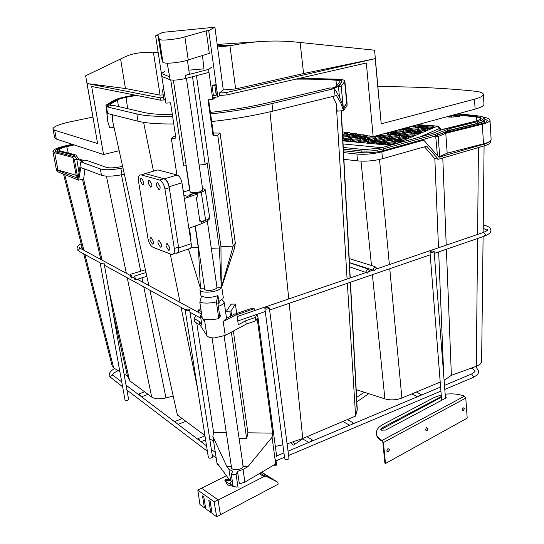 <?xml version="1.0" encoding="UTF-8"?>
<svg xmlns="http://www.w3.org/2000/svg" width="544" height="544" viewBox="0 0 544 544"><rect width="100%" height="100%" fill="white"/><g stroke="black" fill="none" stroke-linecap="round" stroke-linejoin="round"><path stroke-width="0.82" d="M230.262 480.352L231.397 481.114L229.942 483.942L233.845 486.322L236.429 487.145L227.48 484.976L224.801 480.162L225.291 480.814L230.262 480.352L229.364 479.733L216.927 462.76L212.854 436.424L226.726 466.256L231.35 466.358M229.942 483.942L227.12 482.623L225.291 480.814M228.949 479.189L225.107 479.55L224.944 480.087L229.371 479.672M224.985 480.087L229.684 479.869M260.161 473.124L264.901 476.116L218.076 500.052L220.374 514.746M220.483 514.692L278.222 484.14L277.732 482.161L264.098 475.3L277.732 482.161M264.901 476.116L265.696 476.313M226.379 475.674L201.436 488.328M232.404 481.685L231.397 481.114M143.398 174.264L145.187 173.597L164.342 178.867C166.648 179.901 168.239 182.519 169.116 186.728L178.684 247.962C179.078 251.634 178.289 253.388 176.304 253.205M178.078 252.586L188.754 248.86C190.76 249.03 191.576 247.282 191.202 243.63L181.948 182.811C181.084 178.629 179.493 176.038 177.167 175.025L157.801 169.912L145.187 173.597L156.121 170.394M188.877 228.351L201.491 223.72L201.076 220.912L199.9 221.34L196.343 197.377L197.526 196.969L197.105 194.12L184.334 198.512M183.845 195.31L187.279 196.309L192.107 194.793L189.87 194.541L194.011 193.236L197.105 194.12M183.124 190.543L183.804 190.332L184.028 191.842M183.022 189.89L183.804 190.332M199.77 220.497L201.076 220.912M190.006 195.452L189.87 194.541M202.511 188.272L205.17 189.652C205.04 190.488 203.735 191.318 201.246 192.127L195.962 193.793M183.348 192.052L189.87 190.026M190.074 191.372L189.985 191.644C191.141 193.052 194.473 193.093 199.981 191.774L202.878 189.944L202.694 189.523M201.192 221.728L207.176 219.654L201.273 222.285M209.671 217.131L207.176 219.654L207.38 221.041L209.882 218.532M192.603 226.984L201.035 223.883M201.484 223.686L207.38 221.041M189.455 228.14L191.039 239.829L190.645 239.965M219.11 311.678L218.464 307.278M199.988 324.931L199.471 321.579L194.079 318.526L194.596 321.858L199.988 324.931L206.904 335.662C208.026 337.158 210.569 337.912 214.54 337.926L225.23 335.41L246.201 324.149L245.732 320.756L238.306 324.714L236.858 314.412L223.21 321.545L226.46 318.267L234.872 313.881L236.858 314.412M246.201 324.149L255.87 320.77L257.183 318.424L272.66 433.126L272.068 437.233L247.894 466.718L243.052 469.52L237.497 471.322L236.096 474.422L231.288 474.307L232.716 471.213L228.922 469.2L226.726 466.256M272.544 465.834L275.944 465.909L272.068 437.233M275.944 465.909L276.508 464.467L275.788 459.088M276.726 456.722L257.536 314.187M255.87 320.77L255.408 317.383L257.142 314.323M255.408 317.383L245.732 320.756M196.751 323.082L213.615 432.385L226.277 432.541M213.615 432.385L212.854 436.424M242.74 463.434L243.005 466.609L247.894 466.718M239.108 438.6L246.663 438.709L247.914 432.813L272.66 433.126M246.663 438.709L231.35 332.126M233.362 331.044L247.914 432.813M237.497 471.322L239.367 483.929L244.895 482.106L275.686 463.984M233.192 486.948L231.288 474.307M231.418 466.813L231.377 467.282C231.207 470.88 241.679 470.281 243.005 466.609M236.096 474.422L238.061 487.628M194.079 318.526L196.105 315.636M218.328 464.678L217.219 464.651L216.927 462.76M202.218 317.954L200.348 315.126L201.906 325.319L199.471 321.579M204.265 319.328L204.816 321.871L202.946 319.049M221.972 299.696L224.155 301.92C224.006 303.572 222.068 305.068 218.334 306.401M218.008 304.164L219.103 303.198L219.13 301.947M200.348 315.126L201.742 314.806M198.757 312.555L198.349 309.903L200.988 309.849M225.338 310.134L227.229 310.094L231.016 304.171L235.389 304.069L230.982 311.073L231.628 315.574M236.722 313.494L235.389 304.069M235.273 313.99L250.369 308.815L254.198 308.734L236.892 314.677M254.463 310.651L254.198 308.734M232.322 315.214L233.505 314.595M230.982 311.073L225.502 311.243M201.232 311.481L198.349 309.903M310.202 441.857L312.48 440.076L313.31 440.545M197.982 439.368L198.451 438.444L199.968 440.864M351.526 424.476L353.518 423.11L354.158 423.368M174.706 421.824L175.127 421.382L176.351 423.069M418.778 396.195L420.764 394.339L421.688 394.971M139.074 394.971L139.38 393.761L140.699 396.195M376.489 268.063L374.592 270.701L373.062 269.232L374.959 266.594L376.489 268.063M130.179 275.692L130.621 274.271L131.92 276.638L131.485 278.052L130.179 275.692M293.372 441.959C294.535 443.53 294.59 444.577 293.542 445.108L292.971 445.026L291.196 442.639M369.424 270.45L367.506 273.095L365.969 271.626L367.88 268.974L369.424 270.45M133.797 277.61L134.246 276.182L135.558 278.562L135.116 279.99L133.797 277.61M264.88 308.564L284.73 458.837C285.913 460.088 287.32 460.027 288.939 458.646L288.973 458.279M269.28 308.183C267.532 309.312 266.064 309.407 264.867 308.489L264.928 308.278C266.676 307.156 268.144 307.054 269.334 307.972L269.28 308.183M434.146 251.654C432.691 252.613 431.304 252.681 429.978 251.865L429.984 251.797C431.433 250.845 432.827 250.777 434.146 251.586L434.146 251.654M100.266 263.575L125.038 400.098C125.868 400.908 127.031 400.806 128.506 399.786L128.602 399.364M103.87 263.126L100.252 263.5L103.87 263.126M185.218 310.311L208.359 457.422C209.426 458.572 210.786 458.483 212.439 457.164L212.5 456.695M189.475 309.862C187.694 310.944 186.266 311.059 185.205 310.216L185.307 309.951C187.088 308.876 188.51 308.754 189.57 309.604L189.475 309.862M204.619 288.293L204.462 288.83C204.632 289.932 206.176 290.482 209.08 290.469C212.935 290.217 215.567 289.326 216.974 287.803L215.295 275.726M211.616 67.313L208.57 69.387L185.49 75.405L188.911 74.154L189.326 73.508M175.61 136.054L173.992 136.258L171.326 138.421L175.923 138.101L170.558 102.782L165.913 103.149L161.82 76.452L170.068 79.791C173.59 80.471 178.881 80.016 185.939 78.438L208.984 72.366L208.57 69.387M208.984 72.366L212.758 99.443L215.71 97.104M212.065 85.891L213.398 95.479L216.24 95.248L216.811 94.799L216.974 91.222L216.084 84.782L213.241 85.014L212.065 85.891L214.914 85.66L216.24 95.248M188.843 70.176L203.952 68.85L202.477 55.59M167.219 63.22L169.612 76.779L161.371 73.508L161.82 76.452M199.104 164.968L205.197 164.587L207.094 162.717L219.348 248.003L211.29 248.316M192.515 76.704L205.197 164.587M196.466 75.664L220.939 246.616L221.313 287.681L219.348 248.003M220.939 246.616L233.199 246.133L217.743 135.198L213.037 135.524L208.012 99.817L212.758 99.443M164.852 71.427L161.371 73.508M171.326 138.421L176.929 174.964M190.828 247.799L198.274 247.506M195.092 226.352L198.465 248.819L200.416 288.272L204.598 288.157M185.994 165.777L189.645 190.094M170.748 79.975L183.716 165.913L186.225 165.757M216.974 287.803L221.313 287.681C218.661 292.414 199.315 293.998 199.974 289.449L200.416 288.272L188.442 248.968M220.803 314.901L219.81 316.452L217.831 302.974L218.838 301.464L222.904 298.697L223.285 297.575L221.748 286.953L221.313 287.681L233.199 246.133L235.328 243.182L234.144 249.295L221.36 287.613M223.285 297.575L223.224 297.146M218.804 318.573C212.459 319.96 206.978 320.076 202.361 318.9L199.845 302.348L201.559 296.024C205.516 298.037 210.99 297.888 217.974 295.596L216.356 301.94L218.804 318.573L220.864 315.343M218.838 301.464L217.974 295.596M216.356 301.94C209.977 303.321 204.469 303.457 199.845 302.348M213.037 135.524L213.554 134.81M217.743 135.198L220.068 133.035L235.328 243.182M213.302 133.049L220.068 133.035M163.771 89.148L162.445 90.005L163.88 89.882M162.445 90.005L163.9 99.45L165.328 99.334M216.084 84.782L214.914 85.66M208.828 500.446L210.161 501.405L212.072 513.42L216.696 516.8L214.098 501.752L197.826 490.151L199.954 504.56L204.415 507.817L202.497 495.91L203.803 496.849L205.72 508.776L210.746 512.448L208.828 500.446M210.746 512.448L211.827 511.877M205.482 507.266L204.415 507.817M219.164 507.008L220.497 514.787L216.696 516.8M217.96 499.97L214.098 501.752M217.926 499.766L201.606 488.24L197.826 490.151M173.638 253.776L175.821 253.014C178.085 253.225 178.99 251.226 178.534 247.024L169.266 187.7C168.266 182.893 166.45 179.901 163.819 178.724L145.445 173.665L143.555 174.216M141.195 174.91L159.501 180.016C162.119 181.2 163.934 184.205 164.941 189.026L174.318 248.479C174.78 252.695 173.883 254.694 171.632 254.476L153.088 247.336C150.634 245.983 148.934 243.066 147.975 238.585L138.516 181.349C137.992 176.861 138.883 174.712 141.188 174.91L145.445 173.665L141.188 174.91M151.81 184.294L149.484 180.431C148.451 180.336 148.043 181.288 148.267 183.274L150.6 187.136C151.626 187.224 152.034 186.279 151.81 184.294M143.772 181.975L141.488 178.16C140.481 178.072 140.087 179.01 140.318 180.975L142.603 184.783C143.602 184.872 143.997 183.933 143.772 181.975M166.131 246.282L168.592 250.26C169.572 250.356 169.959 249.478 169.755 247.642L167.294 243.658C166.314 243.562 165.927 244.44 166.131 246.282M158.005 243.216L160.419 247.146C161.371 247.228 161.745 246.364 161.534 244.548L159.127 240.611C158.168 240.53 157.794 241.393 158.005 243.216M150.076 240.23L152.442 244.1C153.374 244.181 153.734 243.324 153.524 241.529L151.164 237.646C150.226 237.565 149.865 238.428 150.076 240.23M160.058 186.68L157.685 182.757C156.624 182.662 156.203 183.62 156.427 185.626L158.8 189.543C159.854 189.645 160.276 188.686 160.058 186.68M208.706 30.614L206.19 30.858L179.962 38.196C168.742 40.106 161.908 40.542 159.453 39.501L158.059 35.571L155.618 35.809L162.819 32.334L214.907 27.2L208.706 30.614L217.838 96.934L219.66 95.486L227.032 94.894L366.316 63.002L373.164 136.68L475.116 109.126C481.025 107.474 483.97 105.808 483.963 104.122L483.385 94.384M158.059 35.571L161.452 57.793L162.948 62.431C165.424 63.716 172.224 63.362 183.355 61.39L209.311 53.4L206.19 30.858M381.222 123.842L375.21 58.657L303.572 73.528L300.111 42.48L374.585 50.204L381.222 123.842L474.504 99.178C480.427 97.553 483.385 95.934 483.378 94.316C483.092 92.827 480.311 91.793 475.034 91.202C444.258 88.033 411.876 86.544 377.876 86.72M342.428 131.852L373.164 136.68M97.532 143.528L54.665 130.247L52.945 128.704C53.883 126.521 59.282 124.311 69.136 122.06L92.888 117.076M53.047 129.261L54.59 137.448L56.324 139.067L103.544 154.544L119.177 150.702M227.032 94.894L226.705 92.473L375.21 58.657M103.544 154.544L91.671 86.476L160.609 100.212L165.41 99.831M212.466 97.362L217.838 96.934M163.608 97.566L160.242 97.838L160.609 100.212M160.242 97.838L87.06 83.552L125.44 88.509L160.052 95.105L163.193 94.853M158.175 52.482L153.156 52.87C141.42 51.605 131.029 53.428 121.978 58.324L85.632 75.806L97.607 143.555L87.06 83.552M300.111 42.48L296.847 42.14C275.556 39.896 253.49 41.065 230.656 45.642L229.949 45.791L235.647 88.944L303.572 73.528M226.705 92.473L219.327 93.072L223.285 89.95L235.647 88.944M219.327 93.072L219.66 95.486M223.285 89.95L214.907 27.2M161.391 73.494L155.618 35.809M229.949 45.791L217.444 46.954M153.524 52.918L160.052 95.105M120.591 59.058L125.44 88.509M464.372 408.564L463.012 407.633L461.876 409.931L463.243 410.856L464.372 408.564M463.311 410.822L464.324 408.272M427.992 428.454L426.537 427.53L425.36 429.896L426.816 430.821L427.808 429.604L427.992 428.454M426.945 430.746L427.978 428.346M389.504 449.5L387.947 448.582L386.716 451.03L388.28 451.948L389.504 449.5M388.484 451.812L389.518 449.63M445.332 396.345L446.264 397.283L445.488 398.283L385.669 430.052L381.494 430.188L380.691 429.243L381.623 428.06L441.347 396.522M445.393 397.059L446.189 397.637M376.339 433.745L376.366 434.017C376.591 436.805 378.522 439.192 382.167 441.177L382.826 442.231L384.9 463.196L385.492 463.502L467.194 418.125L465.78 398.106L383.418 442.53L385.492 463.502M383.418 442.53L382.092 440.422C378.447 438.437 376.516 436.057 376.292 433.276C376.23 429.828 378.576 426.816 383.323 424.245L434.207 397.48L441.225 394.958M445.176 394.237C452.35 393.38 458.776 394.026 464.467 396.168L465.78 398.106M380.827 429.638L441.402 397.236M74.161 144.915L65.294 146.975C61.472 148.029 59.412 149.042 59.133 150.015L60.316 150.94L75.881 155.006L78.445 158.685L84.612 160.888L86.646 160.364L106.359 167.375C109.215 168.178 113.642 168.042 119.646 166.96L122.631 166.376M66.708 146.622L68.32 153.034M83.722 253.871L112.146 365.867L113.696 367.975L84.939 254.538M83.858 250.281L64.702 174.563M56.556 169.429L56.875 171.04L58.011 171.87L78.676 180.186L83.674 178.847L84.918 169.102M122.964 167.912L120.829 168.334C111.547 170 104.727 170.211 100.361 168.953L80.818 161.867L78.05 178.412L57.718 170.292L56.501 169.3M80.818 161.867L83.008 161.303L76.765 159.059L79.009 172.679M59.065 152.748L58.834 151.341L74.242 155.38L76.765 159.059M58.834 151.341L57.487 150.273C57.956 148.981 60.853 147.689 66.184 146.384L73.522 144.704M74.242 155.38L74.467 156.754M120.829 168.334L121.917 174.733C112.656 176.412 105.842 176.603 101.476 175.304L80.804 167.559L78.676 180.186M121.917 174.733L124.365 174.25M108.814 289.551L129.642 380.739L151.688 397.059C154.918 399.058 159.671 399.35 165.94 397.929L143.806 286.892M83.538 178.888L102.102 260.168M173.21 396.059L165.94 397.929M82.47 179.173L100.824 259.474M112.962 312.555L127.466 376.02L129.642 380.739M113.696 367.975L119.864 371.579M124.039 374.014L127.466 376.02M52.965 151.708L56.141 168.463L57.956 170.007L76.14 175.29L72.862 157.447L54.679 152.68L52.877 151.252C53.509 149.518 57.392 147.778 64.518 146.044L72.223 144.276M72.862 157.447L74.44 159.786L76.772 159.344M73.379 144.656L64.736 146.642C58.861 148.077 55.672 149.512 55.155 150.94L56.658 152.123L75.113 156.924M76.14 175.29L77.751 177.82L74.44 159.786M77.751 177.82L78.159 177.738M210.406 112.397C231.03 110.187 250.233 106.978 268.002 102.762L330.079 87.904L331.554 88.142C334.281 87.475 335.94 86.802 336.512 86.122L339.946 81.518C339.884 80.838 338.558 80.403 335.968 80.206L336.525 86.115M297.616 78.73L337.362 79.805C340.34 80.029 341.87 80.526 341.938 81.301L338.524 85.966C337.851 86.754 335.92 87.543 332.717 88.332L334.308 88.59C338.599 94.921 341.584 101.089 343.257 107.08M149.906 290.244L177.378 415.004L204.904 435.445M209.726 438.886L213.568 441.034M275.339 446.4L282.88 444.863M287.082 443.816L302.756 438.471L355.592 416.092L357.252 409.489L350.465 282.234M346.95 102.163L347.126 105.312L343.516 110.636L337.178 111.153L336.233 103.686L347.099 279.011M347.364 283.295L355.592 416.092M336.233 103.686L332.812 96.478M211.691 121.543C233.662 119.156 254.062 115.682 272.891 111.126L336.491 95.56L340.789 103.027L343.516 110.636M114.077 127.554L109.677 127.833L107.732 121.394L106.998 113.376L138.026 121.217C146.078 123.223 157.991 124.134 173.774 123.957M112.377 114.764L112.54 120.578L148.866 285.512M347.154 102.728L343.543 108.378L343.747 110.357M343.461 107.984L343.543 108.378M335.063 95.934L334.308 88.59L271.966 103.571C253.089 108.066 232.642 111.513 210.616 113.927M172.632 116.436C156.822 116.681 144.894 115.852 136.85 113.954L106.447 106.706L108.834 106.155L107.644 105.284L108.542 104.387L115.743 100.082C117.626 99.022 120.897 98.036 125.548 97.111L135.578 95.227M107.25 118.572L106.447 106.706L107.624 113.574M136.428 95.397L126.045 97.349C121.978 98.151 119.122 99.022 117.484 99.946L110.316 104.244L109.555 105.006L110.582 105.747L112.805 105.237L143.473 112.37C150.185 113.92 159.814 114.682 172.36 114.655M335.968 80.206C323.571 79.349 310.196 78.996 295.834 79.138M126.045 97.349L127.656 108.691M299.601 78.275L338.477 79.193C342.618 79.472 344.746 80.152 344.862 81.212L346.984 102.483L343.366 108.134L341.17 86.387L338.429 86.605L339.538 97.492M344.862 81.212L341.17 86.387M338.429 86.605L341.843 82.144L341.938 81.314M107.753 105.04L105.883 105.189L113.737 100.518C116.328 99.069 120.795 97.73 127.133 96.492L134.783 95.071M105.883 105.189L106.386 108.14M484.092 119.619L484.357 120.163C484.337 121.258 482.426 122.305 478.625 123.284L447.664 130.982L447.753 132.042M436.669 135.599L422.09 139.788L423.756 140.148L381.847 151.824C373.368 153.979 365.044 154.714 356.884 154.034L343.536 152.572M439.266 134.511L447.664 130.982M343.896 159.31L357.558 160.888C365.711 161.616 374.014 160.888 382.473 158.712L426.734 146.214L438.348 159.27L484.228 145.887C488.532 144.588 490.674 143.222 490.654 141.78L490.593 140.685M490.192 141.059C489.328 142.147 487.302 143.16 484.119 144.099L438.926 157.236L423.756 140.148M435.703 136.007L437.417 155.536M372.409 274.686L384.887 398.874L356.191 389.654M384.887 398.874C390.538 400.432 396.202 400.153 401.887 398.045L440.212 382.044M434.826 158.433L438.498 247.792M438.668 251.899L443.782 376.278M438.348 159.27L434.466 158.345L424.524 146.839M446.393 249.24L451.37 375.312L476.306 366.323C479.808 364.99 481.583 363.331 481.624 361.352L483.099 236.62M451.37 375.312L444.101 380.378M478.421 147.58L477.625 234.43M477.584 238.517L476.306 366.323M442.789 157.971L446.23 245.154M483.405 117.32L484.078 117.416C487.825 117.973 489.804 118.85 490.015 120.04C489.994 121.509 487.424 122.91 482.317 124.229L445.774 133.287L438.192 136.49L436.036 136.299M443.884 133.001L480.842 123.848C485.064 122.76 487.193 121.604 487.213 120.387L484.024 118.524M438.151 156.366L439.661 156.522L447.188 153.177L483.494 143.84C488.573 142.48 491.116 141.012 491.13 139.434L490.015 120.108M439.661 156.522L438.192 136.49M447.188 153.177L445.774 133.287M484.01 118.225L484.099 119.802L481.637 121.992L477.761 123.243L449.942 130.159L435.683 135.912L383.432 150.613C375.986 152.531 368.614 153.204 361.304 152.633L343.441 150.797M458.225 113.689L478.7 115.981C482.052 116.423 483.82 117.157 484.004 118.177L481.542 120.36L477.666 121.604L449.827 128.5L449.942 130.159M394.985 143.97L437.539 126.16L439.776 128.588L440.035 130.302M440.49 130.104L440.198 128.173L419.744 137.054M417.207 127.758L422.974 127.235M409.714 126.8L414.222 126.568M419.716 131.029L425.687 130.499M410.924 130.336L416.792 129.798M402.261 129.642L408.02 129.105M413.358 133.668L419.431 133.124M404.552 132.947L410.523 132.396M395.869 132.233L401.737 131.675M406.912 136.347L413.093 135.782M398.086 135.599L404.165 135.028M389.395 134.858L395.366 134.286M384.996 133.484L386.696 133.559M400.37 139.06L406.654 138.482M391.537 138.285L397.712 137.7M382.833 137.523L388.899 136.932M374.252 136.775L380.222 136.177M365.806 136.034L367.832 135.558M357.476 135.3L363.215 134.701C359.482 135.504 356.932 135.524 355.579 134.756L356.232 135.143M349.275 134.579L354.933 133.98M393.74 141.814L400.126 141.216M384.887 141.018L391.17 140.413M376.169 140.23L382.344 139.618M367.581 139.448L373.653 138.836M359.122 138.686L365.085 138.067M350.785 137.931L356.646 137.312M342.713 137.136L348.33 136.564M387.015 144.609L393.496 143.99M378.148 143.786L384.526 143.16M369.417 142.97L375.693 142.338M360.822 142.168L366.989 141.535M352.349 141.372L358.414 140.74M344.005 140.59L349.962 139.958M425.986 128.432L431.854 127.915M449.827 128.5L435.56 134.232L383.275 148.893C375.829 150.804 368.451 151.477 361.141 150.919L343.352 149.117M451.398 115.539L460.142 114.689L476.918 116.62C482.684 117.688 482.399 119.17 476.061 121.081L443.278 129.186L431.664 133.722M457.688 114.75L457.796 115.226L459.898 115.151L459.898 116.307L457.756 116.634M447.392 116.62L451.744 117.15L459.898 116.307M446.631 116.824L449.915 117.144M449.575 116.028L449.759 116.851L451.812 116.838L451.751 115.988L457.796 115.226L457.796 116.321L451.744 117.15M263.575 476.449L259.209 473.681M273.578 479.917L261.514 472.328M232.784 484.235L232.295 485.2M224.828 480.162L229.364 479.733M178.684 247.962L191.202 243.63M181.948 182.811L169.116 186.728M164.342 178.867L177.167 175.025M205.639 220.245L201.246 192.127M223.21 321.545L225.23 335.41M243.052 469.52L244.895 482.106M230.656 480.658L228.922 469.2M206.904 335.662L204.816 321.871M230.547 316.132L229.833 311.154M113.716 375.863L112.771 375.149C111.391 375.217 110.69 375.972 110.67 377.407L122.618 386.77M444.802 389.45L472.586 377.699L473.375 376.502L471.56 374L470.995 374.238M471.403 368.091L474.504 370.199M81.294 248.894L80.002 248.186L78.227 250.43L79.723 251.675L100.552 263.119M485.364 225.42L484.595 225.202L483.208 226.61M434.289 253.402L484.323 236.198L485.357 234.716L483.664 232.37L483.004 232.594M483.194 228.228L486.921 230.078M170.068 79.791L169.612 76.779M185.49 75.405L185.939 78.438M213.384 135.204L208.406 99.783M159.501 180.016L163.819 178.724M169.266 187.7L164.941 189.026M174.318 248.479L178.534 247.024M162.948 62.431L159.453 39.501M56.324 139.067L54.665 130.247M475.116 109.126L474.504 99.178M152.49 52.795L158.08 51.898M217.246 44.445L258.522 41.698M153.156 52.87L158.093 51.966M217.389 45.485L230.656 45.642M184.906 37.04L188.258 60.146M382.466 441.429L382.384 440.62M464.467 396.168L382.092 440.422M381.698 428.801L381.623 428.06M57.718 170.292L58.011 171.87M101.476 175.304L100.361 168.953M106.42 176.113L126.33 273.299M127.248 277.794L151.688 397.059M142.882 282.275L141.991 277.794M140.665 271.143L121.462 174.821M54.679 152.68L57.956 170.007M341.095 110.833L350.044 278.004M350.268 282.295L357.116 410.564M269.974 111.826L288.755 298.935M289.19 303.3L302.756 438.471M197.465 388.151L181.091 307.38M180.091 302.444L170.272 253.973M153.483 171.17L143.589 122.332M347.126 105.312L346.936 103.374M271.966 103.571L272.891 111.126M138.026 121.217L136.85 113.954M341.802 82.198L341.761 81.75M338.524 85.966L338.565 86.421M110.316 104.244L110.575 105.747M117.484 99.946L118.449 106.549M346.759 103.122L344.631 81.804M478.625 123.284L478.72 124.372M357.558 160.888L356.884 154.034M381.847 151.824L382.473 158.712M484.228 145.887L484.119 144.099M361.005 161.146L371.464 265.227M371.899 269.613L371.994 270.511M401.887 398.045L389.762 268.716M389.375 264.568L379.522 159.453M483.494 143.84L482.317 124.229M476.748 120.897L476.66 117.089C479.216 117.436 480.563 117.994 480.699 118.782L480.563 119.252M342.734 137.53L343.536 138.067L342.802 138.768M342.815 139.094L343.053 138.992C346.78 137.442 354.77 138.094 350.88 139.645L342.89 140.454M351.111 139.543L351.655 139.067L350.724 139.699L342.89 140.434L343.774 139.849C346.97 138.951 349.391 138.856 351.036 139.563M359.203 140.481C355.45 142.072 347.317 141.372 351.261 139.815L351.397 139.76C355.11 138.196 363.222 138.856 359.339 140.427L359.203 140.481M351.234 141.209L352.124 140.624C355.354 139.713 357.809 139.624 359.468 140.345M367.792 141.27C364.038 142.875 355.79 142.168 359.727 140.597L359.863 140.542C363.569 138.958 371.797 139.631 367.921 141.216L367.792 141.27M359.72 141.998L360.597 141.413C363.868 140.488 366.35 140.4 368.036 141.148M376.502 142.072C372.762 143.691 364.392 142.977 368.322 141.386L368.451 141.331C372.15 139.733 380.501 140.413 376.632 142.018L376.502 142.072M368.336 142.793L369.199 142.208C372.511 141.27 375.02 141.188 376.727 141.957M385.349 142.888C381.616 144.527 373.116 143.793 377.046 142.188L377.176 142.134C380.868 140.522 389.341 141.216 385.478 142.827L385.349 142.888M377.074 143.609L377.93 143.018C381.283 142.066 383.826 141.991 385.546 142.78M394.332 143.711C390.612 145.37 381.983 144.622 385.9 143.004L386.036 142.95C389.708 141.318 398.317 142.025 394.461 143.657L394.332 143.711M385.954 144.432L386.798 143.84C390.191 142.875 392.761 142.8 394.509 143.616M349.52 136.143L350.057 135.68L349.132 136.299L342.713 137.197L349.289 136.245C350.853 134.688 348.629 134.375 342.611 135.3M342.666 136.34C345.773 135.578 348.031 135.524 349.438 136.163M357.483 137.04C353.77 138.598 345.773 137.931 349.663 136.408L349.799 136.36C353.464 134.83 361.447 135.456 357.612 136.986L357.483 137.04M349.642 137.768L350.513 137.21C353.675 136.32 356.089 136.224 357.741 136.918M365.928 137.795C362.229 139.366 354.11 138.693 358 137.156L358.129 137.102C361.787 135.558 369.886 136.197 366.058 137.741L365.928 137.795M357.993 138.523L358.85 137.958C362.052 137.061 364.494 136.966 366.166 137.673M374.503 138.557C370.811 140.141 362.569 139.461 366.452 137.911L366.581 137.856C370.233 136.292 378.454 136.945 374.632 138.502L374.503 138.557M366.466 139.284L367.316 138.72C370.559 137.809 373.028 137.714 374.721 138.448M383.2 139.339C379.522 140.937 371.158 140.243 375.034 138.672L375.163 138.618C378.808 137.047 387.144 137.707 383.33 139.278L383.2 139.339M375.068 140.053L375.904 139.488C379.188 138.564 381.684 138.482 383.398 139.23M392.272 140.019L392.006 140.121C388.362 141.739 379.875 141.032 383.744 139.448L383.88 139.393C387.512 137.809 395.971 138.475 392.163 140.066L392.034 140.121C388.022 141.243 385.043 141.345 383.064 140.434L383.738 140.842M383.799 140.842L384.628 140.27C387.947 139.332 390.476 139.25 392.21 140.026M401.003 140.923C397.344 142.555 388.729 141.834 392.591 140.243L392.72 140.182C396.345 138.577 404.926 139.257 401.132 140.869L401.003 140.923M392.659 141.637L393.475 141.066C396.841 140.114 399.398 140.039 401.159 140.835M356.15 133.559L355.81 133.702C352.145 135.218 344.27 134.592 348.112 133.103L349.54 132.661M348.092 134.429L353.246 133.144M363.256 134.708C357.136 135.687 354.824 135.388 356.313 133.81L356.748 133.647M356.313 135.143L359.36 134.055M369.451 135.884C365.112 136.258 363.31 135.918 364.038 134.844M364.65 135.871L365.888 135.184M381.249 134.497C382.425 134.83 382.425 135.272 381.249 135.837L373.266 136.653M378.257 135.306L381.31 135.789M389.81 136.639C386.179 138.217 377.828 137.544 381.657 136L381.779 135.946C385.37 134.395 393.693 135.028 389.939 136.585L389.81 136.639M381.704 137.353L382.52 136.809C385.771 135.898 388.253 135.81 389.98 136.544M398.63 137.401C395.012 138.992 386.539 138.312 390.354 136.755L390.483 136.7C394.06 135.13 402.506 135.776 398.759 137.346L398.63 137.401M390.422 138.115L391.224 137.564C394.516 136.639 397.032 136.558 398.779 137.319M407.585 138.176C403.974 139.781 395.379 139.087 399.187 137.516L399.31 137.462C402.88 135.878 411.448 136.53 407.708 138.122L407.585 138.176M399.276 138.883L400.064 138.339C403.396 137.394 405.94 137.319 407.708 138.101M388.64 132.498L387.641 133.253L382.473 134.164M387.233 132.879L387.811 133.164M396.542 133.885L396.29 133.98C392.748 135.531 384.411 134.885 388.178 133.362L388.307 133.307C391.843 131.777 400.153 132.396 396.447 133.926L396.318 133.98C392.387 135.068 389.463 135.17 387.518 134.293L388.178 134.688M388.246 134.688L389.042 134.164C392.258 133.266 394.733 133.178 396.467 133.899M405.321 134.633L405.096 134.715C401.56 136.286 393.108 135.626 396.868 134.089L396.991 134.035C400.52 132.491 408.945 133.117 405.253 134.66L405.124 134.715C401.166 135.816 398.208 135.918 396.229 135.028L396.889 135.422M396.957 135.422L397.732 134.898C400.989 133.98 403.492 133.899 405.253 134.647M414.066 135.463C410.516 137.047 401.928 136.381 405.681 134.83L405.81 134.776C409.319 133.212 417.874 133.844 414.188 135.408L414.066 135.463M405.79 136.17L406.558 135.646C409.856 134.715 412.393 134.633 414.168 135.402M398.038 129.955C402.88 129.635 404.491 130.084 402.866 131.308L402.737 131.356C399.595 132.743 391.728 132.416 394.142 131.009M394.699 132.063L395.468 131.56C398.657 130.669 401.118 130.58 402.866 131.288M411.529 132.07C408.02 133.613 399.582 132.981 403.288 131.464L403.41 131.41C406.885 129.894 415.296 130.492 411.658 132.015L411.529 132.07M403.396 132.77L404.151 132.267C407.374 131.362 409.863 131.281 411.631 132.008M420.458 132.79C416.956 134.354 408.388 133.708 412.087 132.178L412.216 132.124C415.677 130.587 424.211 131.199 420.58 132.736L420.458 132.79M412.216 133.491L412.964 132.988C416.214 132.07 418.737 131.988 420.532 132.736L421.185 132.233L420.607 132.722M407.939 127.282C410.142 127.527 410.564 128.003 409.197 128.724L409.068 128.772C405.797 129.751 402.934 129.928 400.479 129.295M401.064 129.472L401.812 128.989C404.96 128.112 407.415 128.017 409.17 128.717L409.258 128.697M417.846 129.458C414.385 130.982 405.96 130.376 409.618 128.88L409.741 128.826C413.161 127.323 421.559 127.908 417.969 129.411L417.846 129.458M409.741 130.159L410.475 129.676C413.658 128.785 416.14 128.697 417.921 129.411L418.01 129.39M426.754 130.159C423.307 131.696 414.759 131.077 418.404 129.567L418.526 129.513C421.94 127.996 430.46 128.588 426.877 130.104L426.754 130.159M418.547 130.852L419.274 130.37C422.47 129.472 424.98 129.384 426.802 130.104M415.915 125.127L415.317 126.222L408.605 127.099M413.664 125.732L415.385 126.174M424.075 126.888C420.668 128.391 412.257 127.799 415.861 126.33L415.983 126.276C419.356 124.794 427.74 125.351 424.198 126.84L424.075 126.888M416.004 127.582L416.718 127.119C419.839 126.242 422.307 126.147 424.123 126.84M432.97 127.561C429.57 129.078 421.036 128.479 424.633 126.99L424.755 126.942C428.114 125.446 436.621 126.011 433.085 127.514L432.97 127.561M424.796 128.255L425.496 127.792C428.638 126.902 431.134 126.806 432.983 127.514M342.91 140.882L390.177 145.316M440.198 128.173L437.587 126.14L417.588 124.678M348.452 132.525L342.584 134.796M343.074 143.936L381.759 147.669M417.649 124.658L438.267 126.181M431.82 133.681L379.93 148.186M433.18 133.219L380.072 148.138L364.398 149.58L343.264 147.472L364.568 149.593M437.267 135.368L437.145 133.688M435.683 135.912L435.56 134.232M383.275 148.893L383.432 150.613M447.705 129.18L447.828 130.839M477.666 121.604L477.761 123.243M361.141 150.919L361.304 152.633M449.704 115.994L451.751 115.988L451.642 115.512M460.142 114.689L459.898 115.151L476.66 117.089L476.918 116.62M480.699 119.122L480.957 118.64C482.018 118.694 480.379 119.51 476.054 121.081L475.925 121.115M476.054 121.081L440.599 130.07M440.83 129.962L432.936 133.314M346.249 133.341L346.086 132.246M344.522 134.008L344.236 132.042M261.773 472.206L275.611 480.903M205.17 189.652L209.923 218.824M231.608 468.071L212.058 337.817M204.809 289.558L195.31 226.277M190.176 192.066L173.373 80.138M243.093 465.827L224.101 335.954M219.266 302.886L219.048 301.376M216.92 286.838L207.305 221.068M202.796 190.21L186.436 78.309M226.528 318.233L224.155 301.92M231.431 467.636L231.377 467.282M112.853 374.544L112.465 374.551L112.771 375.149L121.734 381.902M126.045 385.152L206.536 445.808M211.371 449.453L215.329 452.438M109.378 375.183C109.092 372.844 110.854 370.634 114.668 368.546M473.151 377.461C477.19 375.333 479.012 373.15 478.611 370.899L475.721 366.534M474.701 371.001L474.912 371.076C475.565 371.226 474.45 372.205 471.56 374L444.489 385.383M276.624 455.974L283.941 452.894M288.041 451.173L440.599 387.015M126.929 390.055L207.407 451.35M212.242 455.029L216.199 458.048M112.853 374.428C114.118 373.313 111.527 373.959 118.232 370.627M110.772 377.74L109.779 376.468M471.09 368.2L471.621 368.424M276.019 460.829L284.512 457.239M288.606 455.505L440.919 391.095M198.451 438.444L204.966 435.846M306.993 436.682L312.48 440.076M201.062 441.687L205.605 439.885M302.212 438.702L308.89 442.408M175.127 421.382L182.206 418.588M347.473 419.533L353.518 423.11M178.051 424.347L185.892 421.328M342.856 421.491L349.663 425.258M139.38 393.761L144.554 391.782M416.364 392L420.764 394.339M141.508 396.807L148.009 394.339M411.822 393.897L417.391 396.78M82.035 247.214L80.587 248.295L79.587 247.636L80.002 248.186L130.138 275.366M131.804 277.95L133.763 277.331M137.333 279.262L201.634 314.119M77.003 248.764C77.064 246.724 78.452 245.065 81.165 243.794M483.228 224.842L484.595 225.202C490.776 227.535 489.94 227.705 491.008 230.153M486.968 230.357L487.655 229.704C488.281 229.949 486.948 230.833 483.664 232.37L376.394 269.001M237.157 316.56L366.119 272.517M369.322 271.422L373.15 270.11M104.434 265.254L185.463 309.788M189.985 312.27L200.818 318.22M78.356 250.825L77.35 249.73M483.188 228.698L483.596 228.806M491.014 230.289C490.11 232.594 491.579 232.635 484.99 235.96M237.782 320.98L265.268 311.528M269.606 310.039L430.209 254.81M130.621 274.271L145.398 269.763M349.2 258.55L374.959 266.594M349.418 262.623L373.463 270.239M294.161 444.686L302.627 438.899M356.844 401.846L368.771 393.693M356.606 397.412L364.235 392.238M134.246 276.182L146.01 272.537M349.425 262.738L367.88 268.974M135.442 279.881L146.839 276.325M349.642 266.886L366.364 272.619M288.986 458.374L269.334 307.972M441.646 400.323L429.978 251.865M445.488 398.283L434.146 251.586M128.622 399.466L104.006 262.881M212.52 456.824L189.57 309.604M187.422 60.398L189.346 73.671M201.171 297.31L200.042 289.898M234.144 249.295L221.748 286.858M208.631 99.77L213.568 134.912M150.6 187.136L151.456 186.878M142.603 184.783L143.426 184.538M169.456 249.961L168.592 250.26M161.248 246.86L160.419 247.146M153.238 243.834L152.442 244.1M158.8 189.543L159.691 189.271M82.647 249.621L63.505 174.08M57.834 152.429L57.542 150.593M59.214 150.355L59.133 150.015M55.155 150.94L55.223 151.314M350.234 277.936L341.306 110.813M341.999 81.879L341.938 81.301M107.834 106.386L107.692 105.57M484.575 122.658L484.357 120.163M484.092 145.928L483.147 232.485M359.543 140.332L359.176 140.474C355.252 141.576 352.362 141.685 350.499 140.808L351.172 141.209M368.098 141.134L367.758 141.27C363.807 142.378 360.883 142.487 358.986 141.59L359.659 141.998M376.788 141.943L376.468 142.072C372.49 143.194 369.532 143.296 367.601 142.385L368.274 142.8M385.608 142.773L385.315 142.882C381.303 144.017 378.318 144.119 376.339 143.194L377.026 143.609M394.563 143.609L394.298 143.711C390.259 144.86 387.233 144.962 385.22 144.01L385.907 144.439M357.823 136.898L357.456 137.04C353.586 138.115 350.737 138.224 348.908 137.38L349.568 137.768M366.241 137.659L365.901 137.795C362.005 138.876 359.122 138.985 357.258 138.128L357.925 138.523M374.789 138.434L374.469 138.557C370.546 139.652 367.635 139.76 365.731 138.883L366.398 139.284M383.466 139.223L383.173 139.332C379.216 140.44 376.271 140.549 374.333 139.652L375.006 140.06M401.214 140.828L400.969 140.923C396.957 142.059 393.944 142.161 391.932 141.222L392.605 141.637M356.116 133.552L355.783 133.702C351.968 134.749 349.16 134.864 347.364 134.048L348.01 134.422M369.43 135.878C366.432 136.211 364.596 136.075 363.922 135.476L364.575 135.864M381.385 135.776L381.942 135.286L381.086 135.884L373.293 136.646M390.048 136.53L389.776 136.639C385.852 137.734 382.915 137.843 380.977 136.952L381.636 137.353M398.847 137.306L398.596 137.401C394.638 138.509 391.673 138.611 389.694 137.707L390.361 138.115M407.776 138.088L407.551 138.169C403.566 139.298 400.561 139.4 398.541 138.475L399.214 138.883M387.892 133.151L388.443 132.668L387.614 133.253L382.5 134.157M414.236 135.388L414.032 135.463C410.074 136.578 407.082 136.673 405.062 135.762L405.729 136.17M402.941 131.274L402.71 131.356C398.834 132.43 395.923 132.539 393.978 131.675L394.624 132.063M411.706 131.995L411.502 132.07C407.599 133.158 404.654 133.26 402.669 132.382L403.322 132.77M420.539 132.736L420.424 132.79C416.493 133.892 413.515 133.994 411.488 133.096L412.148 133.491M409.156 128.724L409.04 128.772C405.763 129.751 402.927 129.921 400.534 129.282M417.935 129.411L417.812 129.458C413.936 130.54 411.006 130.642 409.02 129.771L409.666 130.152M426.89 130.098L426.72 130.159C422.817 131.247 419.852 131.349 417.826 130.465L418.472 130.852M415.48 126.154L416.038 125.684L415.283 126.222L408.632 127.092M424.218 126.827L424.041 126.888C420.192 127.956 417.268 128.058 415.283 127.201L415.922 127.575M433.085 127.507L432.936 127.561C429.053 128.642 426.102 128.744 424.068 127.867L424.714 128.248M342.584 134.756L348.378 132.518M380.072 148.138L364.405 149.573"/></g></svg>
